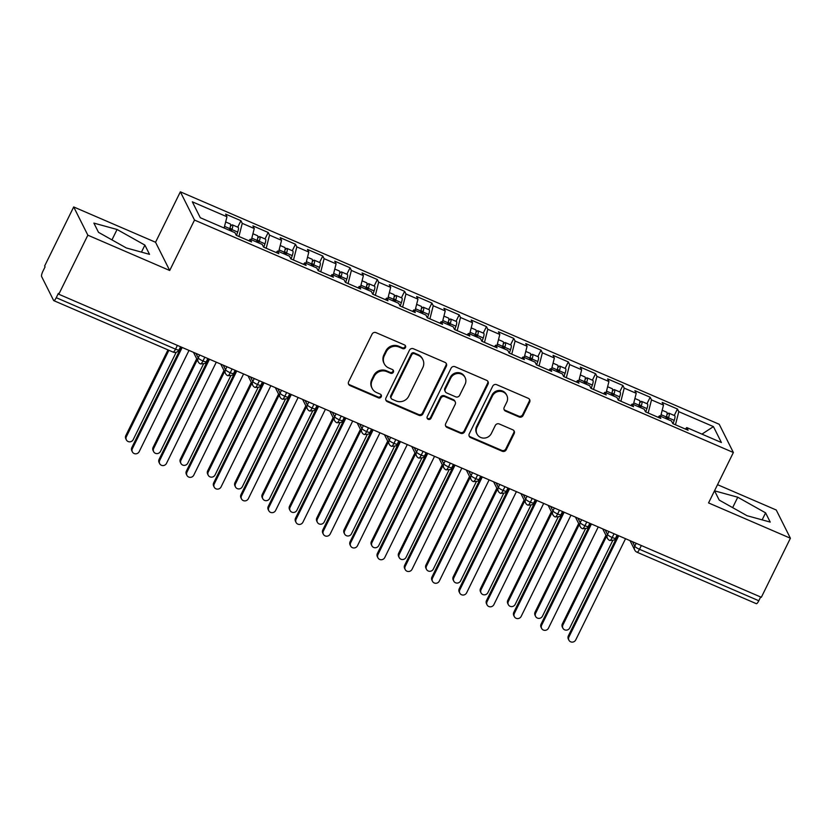 <?xml version="1.0" encoding="UTF-8"?>
<svg xmlns="http://www.w3.org/2000/svg" width="832" height="832" viewBox="0 0 832 832"><rect width="100%" height="100%" fill="white"/><g stroke="black" fill="none" stroke-linecap="round" stroke-linejoin="round"><path stroke-width="1.25" d="M405.465 347.578A2.101 1.997 153.4 0 0 404.498 344.916L376.043 332.644A3.006 2.86 153.4 0 0 372.07 334.131L348.618 381.774A3.006 2.86 153.4 0 0 350.002 385.58L378.456 397.852A2.101 1.997 153.4 0 0 381.243 395.054A2.101 1.997 153.4 0 0 380.276 394.15L376.594 392.558A9.62 9.142 153.4 0 1 372.195 380.39L374.14 376.418A9.62 9.142 153.4 0 1 386.88 371.644L390.562 373.235A2.101 1.997 153.4 0 0 393.359 370.438A2.101 1.997 153.4 0 0 392.392 369.533L388.71 367.942A9.62 9.142 153.4 0 1 384.301 355.774L386.256 351.811A9.62 9.142 153.4 0 1 398.996 347.038L402.678 348.618A2.101 1.997 153.4 0 0 405.465 347.578M384.27 363.782L383.843 362.929A9.62 9.142 153.4 0 1 383.874 354.921L385.83 350.948A9.62 9.142 153.4 0 1 398.57 346.174L402.251 347.766A2.101 1.997 153.4 0 0 405.205 345.426M348.431 383.833A3.006 2.86 153.4 0 0 349.565 384.727L378.019 396.999A2.101 1.997 153.4 0 0 380.973 394.659M372.154 388.398L371.727 387.546A9.62 9.142 153.4 0 1 371.758 379.538L373.714 375.565A9.62 9.142 153.4 0 1 386.454 370.791L390.135 372.382A2.101 1.997 153.4 0 0 393.089 370.042M519.116 416.978A3.006 2.86 153.4 0 0 523.089 415.48L529.672 402.116A3.006 2.86 153.4 0 0 528.289 398.32L496.694 384.686A3.006 2.86 153.4 0 0 492.71 386.173L469.269 433.815A3.006 2.86 153.4 0 0 470.642 437.622L502.247 451.256A3.006 2.86 153.4 0 0 506.23 449.758L514.166 433.618A3.006 2.86 153.4 0 0 512.793 429.811L499.273 423.977A3.006 2.86 153.4 0 0 495.29 425.474L491.348 433.482A8.05 7.644 153.4 0 1 476.996 433.992A8.05 7.644 153.4 0 1 477.027 427.294L492.461 395.928A8.05 7.644 153.4 0 1 506.813 395.418A8.05 7.644 153.4 0 1 506.782 402.116L504.213 407.337A3.006 2.86 153.4 0 0 505.586 411.143L519.116 416.978L518.679 416.125A3.006 2.86 153.4 0 0 522.662 414.627L529.235 401.263A3.006 2.86 153.4 0 0 529.422 399.204M87.849 235.186L169.707 270.494L155.553 242.258L73.694 206.95L87.849 235.186L58.791 294.237L58.365 293.384L56.243 297.69L175.542 349.159L177.393 345.394M169.707 270.494L194.511 220.064L733.366 452.504L708.552 502.923L790.4 538.231L761.342 597.293L58.791 294.237M446.378 366.194A3.006 2.86 153.4 0 0 445.006 362.388L413.4 348.754A3.006 2.86 153.4 0 0 409.427 350.251L385.986 397.894A3.006 2.86 153.4 0 0 387.358 401.69L418.954 415.324A3.006 2.86 153.4 0 0 422.937 413.837L446.378 366.194L445.952 365.331A3.006 2.86 153.4 0 0 446.139 363.282M455.052 366.725L486.647 380.349A3.006 2.86 153.4 0 1 488.03 384.155L464.578 431.798A3.006 2.86 153.4 0 1 460.606 433.285L447.075 427.45A3.006 2.86 153.4 0 1 445.702 423.654L455.208 404.331A3.006 2.86 153.4 0 0 453.835 400.525L444.86 396.656A3.006 2.86 153.4 0 0 440.877 398.154L430.986 418.267A2.101 1.997 153.4 0 1 427.222 418.402A2.101 1.997 153.4 0 1 427.232 416.645L451.069 368.212A3.006 2.86 153.4 0 1 455.052 366.725M194.511 220.064L180.357 191.828L719.212 424.268L733.366 452.504M237.734 227.167L240.916 220.698L225.638 214.115L226.97 216.767L192.317 201.812L200.294 217.724L234.946 232.679L236.278 235.331L251.555 241.914L250.224 239.262L262.226 244.442L263.557 247.094L278.834 253.687L277.503 251.035L289.515 256.214L290.836 258.866L306.124 265.46L304.793 262.808L316.794 267.987L318.126 270.639L333.403 277.222L332.072 274.57L344.074 279.75L345.405 282.402L360.682 288.995L359.351 286.343L371.363 291.522L372.694 294.174L387.972 300.768L386.641 298.116L398.642 303.285L399.974 305.937L415.251 312.53L413.92 309.878L425.932 315.058L427.253 317.71L442.541 324.303L441.21 321.651L453.211 326.83L454.542 329.482L469.82 336.076L468.489 333.414L480.49 338.593L481.822 341.245L497.099 347.838L495.778 345.186L507.78 350.366L509.111 353.018L524.389 359.611L523.058 356.959L535.059 362.138L536.39 364.79L551.668 371.374L550.337 368.722L562.349 373.901L563.67 376.553L578.958 383.146L577.626 380.494L589.628 385.674L590.959 388.326L606.237 394.919L604.906 392.267L616.907 397.446L618.238 400.098L633.516 406.682L632.195 404.03L644.197 409.209L645.528 411.861L660.806 418.454L659.474 415.802L671.476 420.982L672.807 423.634L688.085 430.227L686.754 427.575L685.35 429.042M240.916 220.698L242.247 223.35L254.249 228.53L251.41 239.772M265.013 238.94L268.195 232.471L252.918 225.878L254.249 228.53M268.195 232.471L269.526 235.123L281.538 240.302L278.689 251.545M292.302 250.713L295.485 244.244L280.207 237.65L281.538 240.302M295.485 244.244L296.816 246.896L308.818 252.065L305.978 263.318M319.582 262.475L322.764 256.006L307.486 249.413L308.818 252.065M322.764 256.006L324.095 258.658L336.097 263.838L333.258 275.08M346.861 274.248L350.054 267.779L334.776 261.186L336.097 263.838M350.054 267.779L351.374 270.431L363.386 275.61L360.537 286.853M374.15 286.021L377.333 279.542L362.055 272.958L363.386 275.61M377.333 279.542L378.664 282.194L390.666 287.373L387.826 298.626M401.43 297.783L404.612 291.314L389.334 284.721L390.666 287.373M404.612 291.314L405.943 293.966L417.955 299.146L415.106 310.388M428.719 309.556L431.902 303.087L416.624 296.494L417.955 299.146M431.902 303.087L433.233 305.739L445.234 310.918L442.395 322.161M455.998 321.329L459.181 314.85L443.903 308.266L445.234 310.918M459.181 314.85L460.512 317.502L472.514 322.681L469.674 333.934M483.278 333.091L486.47 326.622L471.193 320.029L472.514 322.681M486.47 326.622L487.791 329.274L499.803 334.454L496.954 345.696M510.567 344.864L513.75 338.395L498.472 331.802L499.803 334.454M513.75 338.395L515.081 341.047L527.082 346.226L524.243 357.469M537.846 356.637L541.029 350.158L525.751 343.574L527.082 346.226M541.029 350.158L542.36 352.81L554.372 357.989L551.522 369.242M565.136 368.399L568.318 361.93L553.041 355.337L554.372 357.989M568.318 361.93L569.65 364.582L581.651 369.762L578.812 381.004M592.415 380.172L595.598 373.703L580.32 367.11L581.651 369.762M595.598 373.703L596.929 376.355L608.93 381.534L606.091 392.777M619.694 391.934L622.887 385.466L607.61 378.882L608.93 381.534M622.887 385.466L624.208 388.118L636.22 393.297L633.37 404.539M646.984 403.707L650.166 397.238L634.889 390.645L636.22 393.297M650.166 397.238L651.498 399.89L663.499 405.07L660.66 416.312M674.263 415.48L677.446 409.011L662.168 402.418L663.499 405.07M677.446 409.011L678.777 411.663L713.43 426.608L721.406 442.52L686.754 427.575M659.474 415.802L658.07 417.279M678.777 411.663L675.459 424.778M701.948 434.127L713.43 426.608M632.195 404.03L630.781 405.506M651.498 399.89L648.18 413.005M604.906 392.267L603.502 393.734M624.208 388.118L620.901 401.242M577.626 380.494L576.222 381.971M596.929 376.355L593.611 389.47M550.337 368.722L548.933 370.198M569.65 364.582L566.332 377.697M523.058 356.959L521.654 358.426M542.36 352.81L539.042 365.934M495.778 345.186L494.364 346.663M515.081 341.047L511.763 354.162M468.489 333.414L467.085 334.89M487.791 329.274L484.484 342.399M441.21 321.651L439.806 323.118M460.512 317.502L457.194 330.626M413.92 309.878L412.516 311.355M433.233 305.739L429.915 318.854M386.641 298.116L385.237 299.582M405.943 293.966L402.626 307.091M359.351 286.343L357.947 287.82M378.664 282.194L375.346 295.318M332.072 274.57L330.668 276.047M351.374 270.431L348.067 283.546M304.793 262.808L303.389 264.274M324.095 258.658L320.778 271.783M277.503 251.035L276.099 252.512M296.816 246.896L293.498 260.01M250.224 239.262L248.82 240.739M269.526 235.123L266.209 248.238M73.694 206.95L44.637 266.001L45.074 266.854L42.952 271.17A4.597 1.123 -66.7 0 0 41.6 276.505L53.612 300.456A4.597 1.123 -66.7 0 0 53.778 300.633A4.597 1.123 -66.7 0 0 56.243 297.69M242.247 223.35L238.93 236.475M760.646 596.991L758.794 600.746A4.597 1.123 113.3 0 1 756.33 603.689L637.031 552.23A4.597 1.123 113.3 0 0 639.496 549.286L758.794 600.746M790.4 538.231L776.246 510.006L717.527 484.671M155.553 242.258L180.357 191.828M144.893 245.107L117.073 229.486L93.881 223.101L98.509 232.336L126.329 247.957L149.531 254.342L144.893 245.107L141.45 252.117M714.574 490.838L719.202 500.084L747.032 515.705L770.224 522.09L765.596 512.855L737.766 497.224L714.574 490.838M226.97 216.767L224.12 228.01M204.807 357.219L202.956 360.984A4.597 1.123 113.3 0 1 200.502 363.927A4.597 1.123 113.3 0 1 200.491 363.917A4.597 4.597 0 0 1 198.203 361.764A4.597 4.368 153.4 0 1 198.224 357.937L199.67 355.004M232.097 368.992L230.246 372.757A4.597 1.123 113.3 0 1 227.791 375.69A4.597 1.123 113.3 0 1 227.781 375.69A4.597 4.597 0 0 1 225.493 373.526A4.597 4.368 153.4 0 1 225.503 369.699L226.949 366.766M259.376 380.754L257.525 384.519A4.597 1.123 113.3 0 1 255.07 387.462A4.597 1.123 113.3 0 1 255.06 387.462A4.597 4.597 0 0 1 252.772 385.299A4.597 4.368 153.4 0 1 252.793 381.472L254.228 378.539M286.655 392.527L284.804 396.292A4.597 1.123 113.3 0 1 282.35 399.235A4.597 1.123 113.3 0 1 282.35 399.225A4.597 4.597 0 0 1 280.062 397.062A4.597 4.368 153.4 0 1 280.072 393.245L281.518 390.312M313.945 404.3L312.094 408.054A4.597 1.123 113.3 0 1 309.639 410.998A4.597 1.123 113.3 0 1 309.629 410.998A4.597 4.597 0 0 1 307.341 408.834A4.597 4.368 153.4 0 1 307.362 405.007L308.797 402.074M341.224 416.062L339.373 419.827A4.597 1.123 113.3 0 1 336.918 422.77A4.597 1.123 113.3 0 1 336.908 422.76A4.597 4.597 0 0 1 334.62 420.607A4.597 4.368 153.4 0 1 334.641 416.78L336.086 413.847M368.514 427.835L366.662 431.6A4.597 1.123 113.3 0 1 364.208 434.533A4.597 1.123 113.3 0 1 364.198 434.533A4.597 4.597 0 0 1 361.91 432.37A4.597 4.368 153.4 0 1 361.92 428.553L363.366 425.62M395.793 439.608L393.942 443.362A4.597 1.123 113.3 0 1 391.487 446.306A4.597 1.123 113.3 0 1 391.477 446.306A4.597 4.597 0 0 1 389.189 444.142A4.597 4.368 153.4 0 1 389.21 440.315L390.645 437.382M423.072 451.37L421.231 455.135A4.597 1.123 113.3 0 1 418.766 458.078A4.597 1.123 113.3 0 1 418.766 458.068A4.597 4.597 0 0 1 416.478 455.915A4.597 4.368 153.4 0 1 416.489 452.088L417.934 449.155M450.362 463.143L448.51 466.908A4.597 1.123 113.3 0 1 446.056 469.841A4.597 1.123 113.3 0 1 446.046 469.841A4.597 4.597 0 0 1 443.758 467.678A4.597 4.368 153.4 0 1 443.778 463.861L445.214 460.928M477.641 474.916L475.79 478.67A4.597 1.123 113.3 0 1 473.335 481.614A4.597 1.123 113.3 0 1 473.325 481.614A4.597 4.597 0 0 1 471.037 479.45A4.597 4.368 153.4 0 1 471.058 475.623L472.503 472.69M504.93 486.678L503.079 490.443A4.597 1.123 113.3 0 1 500.625 493.386A4.597 1.123 113.3 0 1 500.614 493.376A4.597 4.597 0 0 1 498.326 491.223A4.597 4.368 153.4 0 1 498.337 487.396L499.782 484.463M532.21 498.451L530.358 502.216A4.597 1.123 113.3 0 1 527.904 505.149A4.597 1.123 113.3 0 1 527.894 505.149A4.597 4.597 0 0 1 525.606 502.986A4.597 4.368 153.4 0 1 525.626 499.158L527.062 496.236M559.489 510.224L557.648 513.978A4.597 1.123 113.3 0 1 555.183 516.922L555.183 516.922A4.597 4.597 0 0 1 552.895 514.758A4.597 4.368 153.4 0 1 552.906 510.931L554.351 507.998M586.778 521.986L584.927 525.751A4.597 1.123 113.3 0 1 582.473 528.694A4.597 1.123 113.3 0 1 582.462 528.684A4.597 4.597 0 0 1 580.174 526.531A4.597 4.368 153.4 0 1 580.195 522.704L581.63 519.771M614.058 533.759L612.206 537.524A4.597 1.123 113.3 0 1 609.752 540.457A4.597 1.123 113.3 0 1 609.742 540.457A4.597 4.597 0 0 1 607.454 538.294A4.597 4.368 153.4 0 1 607.474 534.466L608.92 531.534M111.956 239.886L117.073 229.486M732.649 507.634L737.766 497.224M762.143 519.865L765.596 512.855M385.798 399.953A3.006 2.86 153.4 0 0 386.932 400.837L418.527 414.471A3.006 2.86 153.4 0 0 422.51 412.974L445.952 365.331M414.523 353.735A2.101 1.997 153.4 0 0 411.736 354.775L391.165 396.594A2.101 1.997 153.4 0 0 392.122 399.256L396.011 400.93A9.62 9.142 153.4 0 0 408.751 396.157L422.812 367.578A9.62 9.142 153.4 0 0 418.413 355.41L414.523 353.735L414.097 352.882A2.101 1.997 153.4 0 0 411.31 353.922L411.736 354.775M391.154 398.351L390.728 397.498A2.101 1.997 153.4 0 1 390.738 395.741L411.31 353.922M422.843 359.57L422.417 358.706A9.62 9.142 153.4 0 0 417.986 354.557L418.413 355.41M414.097 352.882L417.986 354.557M445.515 425.714A3.006 2.86 153.4 0 0 446.649 426.598L460.169 432.432A3.006 2.86 153.4 0 0 464.152 430.945L487.594 383.302A3.006 2.86 153.4 0 0 487.781 381.243M455.218 401.825L454.792 400.972A3.006 2.86 153.4 0 0 453.409 399.672L444.434 395.803A3.006 2.86 153.4 0 0 440.45 397.29L430.55 417.414L430.986 418.267M427.066 417.945A2.101 1.997 153.4 0 0 430.55 417.414M465.078 384.28A8.05 7.644 153.4 0 0 457.943 373.474A8.05 7.644 153.4 0 0 450.746 378.102L445.307 389.147A3.006 2.86 153.4 0 0 446.69 392.954L455.655 396.822A3.006 2.86 153.4 0 0 459.638 395.335L465.078 384.28M465.098 377.582L464.672 376.73A8.05 7.644 153.4 0 0 450.32 377.25L450.746 378.102M445.297 391.654L444.87 390.801A3.006 2.86 153.4 0 1 444.881 388.294L450.32 377.25M504.026 409.396A3.006 2.86 153.4 0 0 505.159 410.29L518.679 416.125M506.813 395.418L506.386 394.566A8.05 7.644 153.4 0 0 492.024 395.075L492.461 395.928M476.996 433.992L476.57 433.139A8.05 7.644 153.4 0 1 476.59 426.442L492.024 395.075M469.082 435.874A3.006 2.86 153.4 0 0 470.215 436.769L501.821 450.393A3.006 2.86 153.4 0 0 505.794 448.906L513.739 432.754A3.006 2.86 153.4 0 0 513.926 430.706M229.216 230.204L229.767 228.634A6.126 1.498 -66.7 0 0 230.454 224.172A6.126 1.498 -66.7 0 0 230.225 223.933L225.649 221.957M230.474 230.745L230.672 230.183A2.142 0.52 -66.7 0 0 230.911 228.613A2.142 0.52 -66.7 0 0 230.828 228.53A2.142 0.52 -66.7 0 0 229.684 229.892L230.63 230.298M231.4 231.15L231.951 229.58A6.126 1.498 -66.7 0 0 232.638 225.108A6.126 1.498 -66.7 0 0 232.409 224.879A6.126 1.498 -66.7 0 0 230.37 226.616M232.409 224.879L238.139 227.344A6.126 1.498 113.3 0 1 238.368 227.583A6.126 1.498 113.3 0 1 237.682 232.055L236.486 235.425M126.36 439.889L125.809 438.776A3.827 3.64 -26.6 0 1 125.819 435.583L126.381 436.696A3.827 3.64 153.4 0 0 129.771 441.844A3.827 3.64 153.4 0 0 133.203 439.639L176.186 352.279M168.896 350.293L126.381 436.696M167.981 349.898L125.819 435.583M132.371 451.859L131.81 450.746A3.827 3.64 -26.6 0 1 131.83 447.564L132.382 448.677A3.827 3.64 153.4 0 0 135.782 453.825A3.827 3.64 153.4 0 0 139.204 451.62L189.01 350.407M131.83 447.564L181.272 347.069M132.382 448.677L182.187 347.464M256.495 241.977L257.057 240.406A6.126 1.498 -66.7 0 0 257.733 235.934A6.126 1.498 -66.7 0 0 257.514 235.706L252.938 233.73M257.754 242.518L257.951 241.946A2.142 0.52 -66.7 0 0 258.201 240.386A2.142 0.52 -66.7 0 0 258.118 240.302A2.142 0.52 -66.7 0 0 256.974 241.665L257.91 242.07M258.679 242.913L259.241 241.353A6.126 1.498 -66.7 0 0 259.917 236.881A6.126 1.498 -66.7 0 0 259.698 236.642A6.126 1.498 -66.7 0 0 257.65 238.389M259.698 236.642L265.429 239.117A6.126 1.498 113.3 0 1 265.647 239.356A6.126 1.498 113.3 0 1 264.961 243.818L263.775 247.187M153.65 451.651L153.088 450.538A3.827 3.64 -26.6 0 1 153.109 447.356L153.66 448.469A3.827 3.64 153.4 0 0 157.061 453.617A3.827 3.64 153.4 0 0 160.482 451.412L203.466 364.052M197.257 359.871L153.66 448.469M196.706 358.758L153.109 447.356M283.785 253.739L284.336 252.179A6.126 1.498 -66.7 0 0 285.022 247.707A6.126 1.498 -66.7 0 0 284.794 247.478L280.218 245.502M285.043 254.28L285.241 253.718A2.142 0.52 -66.7 0 0 285.48 252.158A2.142 0.52 -66.7 0 0 285.397 252.075A2.142 0.52 -66.7 0 0 284.253 253.427L285.199 253.833M285.969 254.686L286.52 253.115A6.126 1.498 -66.7 0 0 287.206 248.654A6.126 1.498 -66.7 0 0 286.978 248.414A6.126 1.498 -66.7 0 0 284.929 250.151M286.978 248.414L292.708 250.89A6.126 1.498 113.3 0 1 292.937 251.118A6.126 1.498 113.3 0 1 292.25 255.59L291.054 258.96M180.929 463.424L180.378 462.311A3.827 3.64 -26.6 0 1 180.388 459.129L180.95 460.242A3.827 3.64 153.4 0 0 184.34 465.379A3.827 3.64 153.4 0 0 187.762 463.174L230.755 375.825M224.546 371.634L180.95 460.242M223.985 370.521L180.388 459.129M311.064 265.512L311.615 263.942A6.126 1.498 -66.7 0 0 312.302 259.48A6.126 1.498 -66.7 0 0 312.083 259.241L307.507 257.265M312.322 266.053L312.52 265.491A2.142 0.52 -66.7 0 0 312.759 263.921A2.142 0.52 -66.7 0 0 312.686 263.838A2.142 0.52 -66.7 0 0 311.542 265.2L312.478 265.606M313.248 266.458L313.799 264.888A6.126 1.498 -66.7 0 0 314.486 260.416A6.126 1.498 -66.7 0 0 314.257 260.187A6.126 1.498 -66.7 0 0 312.218 261.924M314.257 260.187L319.987 262.652A6.126 1.498 113.3 0 1 320.216 262.891A6.126 1.498 113.3 0 1 319.53 267.363L318.344 270.733M208.218 475.197L207.657 474.084A3.827 3.64 -26.6 0 1 207.667 470.891L208.229 472.004A3.827 3.64 153.4 0 0 211.619 477.152A3.827 3.64 153.4 0 0 215.051 474.947L258.034 387.598M251.826 383.406L208.229 472.004M251.264 382.294L207.667 470.891M338.354 277.285L338.905 275.714A6.126 1.498 -66.7 0 0 339.591 271.242A6.126 1.498 -66.7 0 0 339.362 271.014L334.786 269.038M339.602 277.826L339.81 277.254A2.142 0.52 -66.7 0 0 340.049 275.694A2.142 0.52 -66.7 0 0 339.966 275.61A2.142 0.52 -66.7 0 0 338.822 276.973L339.768 277.378M340.527 278.221L341.089 276.661A6.126 1.498 -66.7 0 0 341.775 272.189A6.126 1.498 -66.7 0 0 341.546 271.95A6.126 1.498 -66.7 0 0 339.498 273.697M341.546 271.95L347.277 274.425A6.126 1.498 113.3 0 1 347.495 274.654A6.126 1.498 113.3 0 1 346.819 279.126L345.623 282.495M235.498 486.959L234.936 485.846A3.827 3.64 -26.6 0 1 234.957 482.664L235.508 483.777A3.827 3.64 153.4 0 0 238.909 488.925A3.827 3.64 153.4 0 0 242.33 486.72L285.314 399.36M279.105 395.179L235.508 483.777M278.554 394.066L234.957 482.664M159.65 463.632L159.099 462.519A3.827 3.64 -26.6 0 1 159.11 459.337L159.671 460.45A3.827 3.64 153.4 0 0 163.062 465.587A3.827 3.64 153.4 0 0 166.483 463.382L216.289 362.17M159.11 459.337L208.562 358.842M159.671 460.45L209.466 359.226M186.94 475.405L186.378 474.292A3.827 3.64 -26.6 0 1 186.389 471.099L186.95 472.212A3.827 3.64 153.4 0 0 190.341 477.36A3.827 3.64 153.4 0 0 193.773 475.155L243.578 373.942M186.389 471.099L235.841 370.604M186.95 472.212L236.756 370.999M214.219 487.167L213.658 486.054A3.827 3.64 -26.6 0 1 213.678 482.872L214.23 483.985A3.827 3.64 153.4 0 0 217.63 489.133A3.827 3.64 153.4 0 0 221.052 486.928L270.858 385.715M213.678 482.872L263.12 382.377M214.23 483.985L264.035 382.772M241.498 498.94L240.947 497.827A3.827 3.64 -26.6 0 1 240.958 494.645L241.519 495.747A3.827 3.64 153.4 0 0 244.91 500.895A3.827 3.64 153.4 0 0 248.342 498.69L298.137 397.478M240.958 494.645L290.41 394.15M241.519 495.747L291.325 394.534M365.633 289.047L366.184 287.487A6.126 1.498 -66.7 0 0 366.87 283.015A6.126 1.498 -66.7 0 0 366.642 282.776L362.066 280.81M366.891 289.588L367.089 289.026A2.142 0.52 -66.7 0 0 367.328 287.466A2.142 0.52 -66.7 0 0 367.255 287.383A2.142 0.52 -66.7 0 0 366.101 288.735L367.047 289.141M367.817 289.994L368.368 288.423A6.126 1.498 -66.7 0 0 369.054 283.951A6.126 1.498 -66.7 0 0 368.826 283.722A6.126 1.498 -66.7 0 0 366.787 285.459M368.826 283.722L374.556 286.198A6.126 1.498 113.3 0 1 374.785 286.426A6.126 1.498 113.3 0 1 374.098 290.898L372.902 294.268M262.777 498.732L262.226 497.619A3.827 3.64 -26.6 0 1 262.236 494.437L262.798 495.539A3.827 3.64 153.4 0 0 266.188 500.687A3.827 3.64 153.4 0 0 269.62 498.482L312.603 411.133M306.394 406.942L262.798 495.539M305.833 405.829L262.236 494.437M268.788 510.713L268.226 509.6A3.827 3.64 -26.6 0 1 268.247 506.407L268.798 507.52A3.827 3.64 153.4 0 0 272.199 512.668A3.827 3.64 153.4 0 0 275.621 510.463L325.426 409.25M268.247 506.407L317.689 405.912M268.798 507.52L318.604 406.307M392.912 300.82L393.474 299.25A6.126 1.498 -66.7 0 0 394.16 294.788A6.126 1.498 -66.7 0 0 393.931 294.549L389.355 292.573M394.17 301.361L394.368 300.799A2.142 0.52 -66.7 0 0 394.618 299.229A2.142 0.52 -66.7 0 0 394.534 299.146A2.142 0.52 -66.7 0 0 393.39 300.508L394.326 300.914M395.096 301.756L395.658 300.196A6.126 1.498 -66.7 0 0 396.334 295.724A6.126 1.498 -66.7 0 0 396.115 295.495A6.126 1.498 -66.7 0 0 394.066 297.232M396.115 295.495L401.846 297.96A6.126 1.498 113.3 0 1 402.064 298.199A6.126 1.498 113.3 0 1 401.378 302.671L400.192 306.03M290.066 510.505L289.505 509.392A3.827 3.64 -26.6 0 1 289.526 506.199L290.077 507.312A3.827 3.64 153.4 0 0 293.478 512.46A3.827 3.64 153.4 0 0 296.899 510.255L339.882 422.895M333.674 418.714L290.077 507.312M333.122 417.602L289.526 506.199M296.067 522.475L295.516 521.362A3.827 3.64 -26.6 0 1 295.526 518.18L296.088 519.293A3.827 3.64 153.4 0 0 299.478 524.441A3.827 3.64 153.4 0 0 302.9 522.236L352.706 421.023M295.526 518.18L344.978 417.685M296.088 519.293L345.883 418.08M420.202 312.593L420.753 311.022A6.126 1.498 -66.7 0 0 421.439 306.55A6.126 1.498 -66.7 0 0 421.21 306.322L416.634 304.346M421.46 313.134L421.658 312.562A2.142 0.52 -66.7 0 0 421.897 311.002A2.142 0.52 -66.7 0 0 421.814 310.918A2.142 0.52 -66.7 0 0 420.67 312.281L421.616 312.686M422.386 313.529L422.937 311.969A6.126 1.498 -66.7 0 0 423.623 307.497A6.126 1.498 -66.7 0 0 423.394 307.258A6.126 1.498 -66.7 0 0 421.346 309.005M423.394 307.258L429.125 309.733A6.126 1.498 113.3 0 1 429.354 309.962A6.126 1.498 113.3 0 1 428.667 314.434L427.471 317.803M317.346 522.267L316.794 521.154A3.827 3.64 -26.6 0 1 316.805 517.972L317.366 519.085A3.827 3.64 153.4 0 0 320.757 524.233A3.827 3.64 153.4 0 0 324.178 522.028L367.172 434.668M360.963 430.487L317.366 519.085M360.402 429.374L316.805 517.972M323.357 534.248L322.795 533.135A3.827 3.64 -26.6 0 1 322.806 529.942L323.367 531.055A3.827 3.64 153.4 0 0 326.758 536.203A3.827 3.64 153.4 0 0 330.19 533.998L379.995 432.786M322.806 529.942L372.258 429.458M323.367 531.055L373.173 429.842M447.481 324.355L448.032 322.795A6.126 1.498 -66.7 0 0 448.718 318.323A6.126 1.498 -66.7 0 0 448.5 318.084L443.924 316.118M448.739 324.896L448.937 324.334A2.142 0.52 -66.7 0 0 449.176 322.764A2.142 0.52 -66.7 0 0 449.103 322.691A2.142 0.52 -66.7 0 0 447.959 324.043L448.895 324.449M449.665 325.302L450.216 323.731A6.126 1.498 -66.7 0 0 450.902 319.259A6.126 1.498 -66.7 0 0 450.674 319.03A6.126 1.498 -66.7 0 0 448.635 320.767M450.674 319.03L456.404 321.506A6.126 1.498 113.3 0 1 456.633 321.734A6.126 1.498 113.3 0 1 455.946 326.206L454.761 329.576M344.635 534.04L344.074 532.927A3.827 3.64 -26.6 0 1 344.084 529.734L344.646 530.847A3.827 3.64 153.4 0 0 348.036 535.995A3.827 3.64 153.4 0 0 351.468 533.79L394.451 446.441M388.242 442.25L344.646 530.847M387.681 441.137L344.084 529.734M350.636 546.021L350.074 544.908A3.827 3.64 -26.6 0 1 350.095 541.715L350.646 542.828A3.827 3.64 153.4 0 0 354.047 547.976A3.827 3.64 153.4 0 0 357.469 545.771L407.274 444.558M350.095 541.715L399.537 441.22M350.646 542.828L400.452 441.615M474.77 336.128L475.322 334.558A6.126 1.498 -66.7 0 0 476.008 330.096A6.126 1.498 -66.7 0 0 475.779 329.857L471.203 327.881M476.018 336.669L476.226 336.107A2.142 0.52 -66.7 0 0 476.466 334.537A2.142 0.52 -66.7 0 0 476.382 334.454A2.142 0.52 -66.7 0 0 475.238 335.816L476.185 336.222M476.944 337.064L477.506 335.504A6.126 1.498 -66.7 0 0 478.192 331.032A6.126 1.498 -66.7 0 0 477.963 330.803A6.126 1.498 -66.7 0 0 475.914 332.54M477.963 330.803L483.694 333.268A6.126 1.498 113.3 0 1 483.922 333.507A6.126 1.498 113.3 0 1 483.236 337.969L482.04 341.338M371.914 545.813L371.363 544.7A3.827 3.64 -26.6 0 1 371.374 541.507L371.925 542.62A3.827 3.64 153.4 0 0 375.326 547.768A3.827 3.64 153.4 0 0 378.747 545.563L421.73 458.203M415.522 454.022L371.925 542.62M414.97 452.91L371.374 541.507M377.915 557.783L377.364 556.67A3.827 3.64 -26.6 0 1 377.374 553.488L377.936 554.601A3.827 3.64 153.4 0 0 381.326 559.749A3.827 3.64 153.4 0 0 384.758 557.544L434.554 456.331M377.374 553.488L426.826 452.993M377.936 554.601L427.742 453.388M502.05 347.89L502.601 346.33A6.126 1.498 -66.7 0 0 503.287 341.858A6.126 1.498 -66.7 0 0 503.058 341.63L498.482 339.654M503.308 348.442L503.506 347.87A2.142 0.52 -66.7 0 0 503.745 346.31A2.142 0.52 -66.7 0 0 503.672 346.226A2.142 0.52 -66.7 0 0 502.528 347.589L503.464 347.994M504.234 348.837L504.785 347.266A6.126 1.498 -66.7 0 0 505.471 342.805A6.126 1.498 -66.7 0 0 505.242 342.566A6.126 1.498 -66.7 0 0 503.204 344.302M505.242 342.566L510.973 345.041A6.126 1.498 113.3 0 1 511.202 345.27A6.126 1.498 113.3 0 1 510.515 349.742L509.319 353.111M399.204 557.575L398.642 556.462A3.827 3.64 -26.6 0 1 398.653 553.28L399.214 554.393A3.827 3.64 153.4 0 0 402.605 559.541A3.827 3.64 153.4 0 0 406.037 557.336L449.02 469.976M442.811 465.785L399.214 554.393M442.25 464.672L398.653 553.28M405.205 569.556L404.643 568.443A3.827 3.64 -26.6 0 1 404.664 565.25L405.215 566.363A3.827 3.64 153.4 0 0 408.616 571.511A3.827 3.64 153.4 0 0 412.038 569.306L461.843 468.094M404.664 565.25L454.106 464.755M405.215 566.363L455.021 465.15M529.329 359.663L529.89 358.103A6.126 1.498 -66.7 0 0 530.577 353.631A6.126 1.498 -66.7 0 0 530.348 353.392L525.772 351.426M530.587 360.204L530.795 359.642A2.142 0.52 -66.7 0 0 531.034 358.072A2.142 0.52 -66.7 0 0 530.951 357.999A2.142 0.52 -66.7 0 0 529.807 359.351L530.743 359.757M531.513 360.61L532.074 359.039A6.126 1.498 -66.7 0 0 532.75 354.567A6.126 1.498 -66.7 0 0 532.532 354.338A6.126 1.498 -66.7 0 0 530.483 356.075M532.532 354.338L538.262 356.814A6.126 1.498 113.3 0 1 538.481 357.042A6.126 1.498 113.3 0 1 537.794 361.514L536.609 364.884M426.483 569.348L425.922 568.235A3.827 3.64 -26.6 0 1 425.942 565.042L426.494 566.155A3.827 3.64 153.4 0 0 429.894 571.303A3.827 3.64 153.4 0 0 433.316 569.098L476.299 481.749M470.09 477.558L426.494 566.155M469.539 476.445L425.942 565.042M432.484 581.318L431.933 580.216A3.827 3.64 -26.6 0 1 431.943 577.023L432.505 578.136A3.827 3.64 153.4 0 0 435.895 583.284A3.827 3.64 153.4 0 0 439.317 581.079L489.122 479.866M431.943 577.023L481.395 476.528M432.505 578.136L482.3 476.923M556.618 371.436L557.17 369.866A6.126 1.498 -66.7 0 0 557.856 365.394A6.126 1.498 -66.7 0 0 557.627 365.165L553.051 363.189M557.877 371.977L558.074 371.405A2.142 0.52 -66.7 0 0 558.314 369.845A2.142 0.52 -66.7 0 0 558.23 369.762A2.142 0.52 -66.7 0 0 557.086 371.124L558.033 371.53M558.802 372.372L559.354 370.812A6.126 1.498 -66.7 0 0 560.04 366.34A6.126 1.498 -66.7 0 0 559.811 366.111A6.126 1.498 -66.7 0 0 557.762 367.848M559.811 366.111L565.542 368.576A6.126 1.498 113.3 0 1 565.77 368.815A6.126 1.498 113.3 0 1 565.084 373.277L563.888 376.646M453.762 581.11L453.211 580.008A3.827 3.64 -26.6 0 1 453.222 576.815L453.783 577.928A3.827 3.64 153.4 0 0 457.174 583.076A3.827 3.64 153.4 0 0 460.595 580.871L503.589 493.511M497.38 489.33L453.783 577.928M496.818 488.218L453.222 576.815M459.774 593.091L459.212 591.978A3.827 3.64 -26.6 0 1 459.222 588.796L459.784 589.909A3.827 3.64 153.4 0 0 463.174 595.046A3.827 3.64 153.4 0 0 466.606 592.852L516.412 491.629M459.222 588.796L508.674 488.301M459.784 589.909L509.59 488.696M583.898 383.198L584.459 381.638A6.126 1.498 -66.7 0 0 585.135 377.166A6.126 1.498 -66.7 0 0 584.917 376.938L580.341 374.962M585.156 383.75L585.354 383.178A2.142 0.52 -66.7 0 0 585.593 381.618A2.142 0.52 -66.7 0 0 585.52 381.534A2.142 0.52 -66.7 0 0 584.376 382.897L585.312 383.302M586.082 384.145L586.633 382.574A6.126 1.498 -66.7 0 0 587.319 378.113A6.126 1.498 -66.7 0 0 587.09 377.874A6.126 1.498 -66.7 0 0 585.052 379.61M587.09 377.874L592.821 380.349A6.126 1.498 113.3 0 1 593.05 380.578A6.126 1.498 113.3 0 1 592.363 385.05L591.178 388.419M481.052 592.883L480.49 591.77A3.827 3.64 -26.6 0 1 480.501 588.588L481.062 589.701A3.827 3.64 153.4 0 0 484.453 594.838A3.827 3.64 153.4 0 0 487.885 592.644L530.868 505.284M524.659 501.093L481.062 589.701M524.098 499.98L480.501 588.588M487.053 604.864L486.491 603.751A3.827 3.64 -26.6 0 1 486.512 600.558L487.063 601.671A3.827 3.64 153.4 0 0 490.464 606.819A3.827 3.64 153.4 0 0 493.886 604.614L543.691 503.402M486.512 600.558L535.964 500.063M487.063 601.671L536.869 500.458M611.187 394.971L611.738 393.401A6.126 1.498 -66.7 0 0 612.425 388.939A6.126 1.498 -66.7 0 0 612.196 388.7L607.62 386.724M612.435 395.512L612.643 394.95A2.142 0.52 -66.7 0 0 612.882 393.38A2.142 0.52 -66.7 0 0 612.799 393.297A2.142 0.52 -66.7 0 0 611.655 394.659L612.602 395.065M613.371 395.918L613.922 394.347A6.126 1.498 -66.7 0 0 614.609 389.875A6.126 1.498 -66.7 0 0 614.38 389.646A6.126 1.498 -66.7 0 0 612.331 391.383M614.38 389.646L620.11 392.111A6.126 1.498 113.3 0 1 620.339 392.35A6.126 1.498 113.3 0 1 619.653 396.822L618.457 400.192M508.331 604.656L507.78 603.543A3.827 3.64 -26.6 0 1 507.79 600.35L508.342 601.463A3.827 3.64 153.4 0 0 511.742 606.611A3.827 3.64 153.4 0 0 515.164 604.406L558.147 517.057M551.938 512.866L508.342 601.463M551.387 511.753L507.79 600.35M514.332 616.626L513.781 615.514A3.827 3.64 -26.6 0 1 513.791 612.331L514.353 613.444A3.827 3.64 153.4 0 0 517.743 618.592A3.827 3.64 153.4 0 0 521.175 616.387L570.97 515.174M513.791 612.331L563.243 511.836M514.353 613.444L564.158 512.231M638.466 406.744L639.018 405.174A6.126 1.498 -66.7 0 0 639.704 400.702A6.126 1.498 -66.7 0 0 639.475 400.473L634.899 398.497M639.725 407.285L639.922 406.713A2.142 0.52 -66.7 0 0 640.162 405.153A2.142 0.52 -66.7 0 0 640.089 405.07A2.142 0.52 -66.7 0 0 638.945 406.432L639.881 406.838M640.65 407.68L641.202 406.12A6.126 1.498 -66.7 0 0 641.888 401.648A6.126 1.498 -66.7 0 0 641.659 401.409A6.126 1.498 -66.7 0 0 639.621 403.156M641.659 401.409L647.39 403.884A6.126 1.498 113.3 0 1 647.618 404.123A6.126 1.498 113.3 0 1 646.932 408.585L645.736 411.954M535.621 616.418L535.059 615.306A3.827 3.64 -26.6 0 1 535.07 612.123L535.631 613.236A3.827 3.64 153.4 0 0 539.022 618.384A3.827 3.64 153.4 0 0 542.454 616.179L585.437 528.819M579.228 524.638L535.631 613.236M578.666 523.526L535.07 612.123M541.622 628.399L541.06 627.286A3.827 3.64 -26.6 0 1 541.081 624.104L541.632 625.217A3.827 3.64 153.4 0 0 545.033 630.354A3.827 3.64 153.4 0 0 548.454 628.15L598.26 526.937M541.081 624.104L590.522 523.609M541.632 625.217L591.438 523.994M665.746 418.506L666.307 416.946A6.126 1.498 -66.7 0 0 666.994 412.474A6.126 1.498 -66.7 0 0 666.765 412.246L662.189 410.27M667.004 419.047L667.212 418.486A2.142 0.52 -66.7 0 0 667.451 416.926A2.142 0.52 -66.7 0 0 667.368 416.842A2.142 0.52 -66.7 0 0 666.224 418.194L667.16 418.6M667.93 419.453L668.491 417.882A6.126 1.498 -66.7 0 0 669.167 413.421A6.126 1.498 -66.7 0 0 668.949 413.182A6.126 1.498 -66.7 0 0 666.9 414.918M668.949 413.182L674.679 415.657A6.126 1.498 113.3 0 1 674.898 415.886A6.126 1.498 113.3 0 1 674.222 420.358L673.026 423.727M562.9 628.191L562.338 627.078A3.827 3.64 -26.6 0 1 562.359 623.896L562.91 625.009A3.827 3.64 153.4 0 0 566.311 630.146A3.827 3.64 153.4 0 0 569.733 627.942L612.716 540.592M606.507 536.401L562.91 625.009M605.956 535.288L562.359 623.896M568.901 640.172L568.35 639.059A3.827 3.64 -26.6 0 1 568.36 635.866L568.922 636.979A3.827 3.64 153.4 0 0 572.312 642.127A3.827 3.64 153.4 0 0 575.734 639.922L625.539 538.71M568.36 635.866L617.812 535.371M568.922 636.979L618.717 535.766M172.91 351.915A4.597 1.123 -66.7 0 0 173.077 352.092A4.597 1.123 -66.7 0 0 175.542 349.159A4.597 0.894 26.2 0 0 179.015 349.898L180.565 346.767M641.347 545.522L639.496 549.286A4.597 0.894 26.2 0 1 634.754 546.239L636.199 543.306M195.946 353.402L198.224 357.937A4.597 0.894 26.2 0 0 202.956 360.984A4.597 0.894 26.2 0 0 206.305 361.67C204.36 362.534 208.541 363.501 200.502 363.927M223.236 365.165L225.503 369.699A4.597 0.894 26.2 0 0 230.246 372.757A4.597 0.894 26.2 0 0 233.584 373.443C231.65 374.306 235.82 375.263 227.791 375.69M250.515 376.938L252.793 381.472A4.597 0.894 26.2 0 0 257.525 384.519A4.597 0.894 26.2 0 0 260.874 385.206C258.929 386.069 263.11 387.036 255.07 387.462M277.805 388.71L280.072 393.245A4.597 0.894 26.2 0 0 284.804 396.292A4.597 0.894 26.2 0 0 288.153 396.978C286.208 397.842 290.389 398.809 282.35 399.235M305.084 400.473L307.362 405.007A4.597 0.894 26.2 0 0 312.094 408.054A4.597 0.894 26.2 0 0 315.432 408.751C313.498 409.614 317.678 410.571 309.639 410.998M332.363 412.246L334.641 416.78A4.597 0.894 26.2 0 0 339.373 419.827A4.597 0.894 26.2 0 0 342.722 420.514C340.777 421.377 344.958 422.344 336.918 422.77M359.653 424.018L361.92 428.553A4.597 0.894 26.2 0 0 366.662 431.6A4.597 0.894 26.2 0 0 370.001 432.286C368.066 433.15 372.237 434.117 364.208 434.533M386.932 435.781L389.21 440.315A4.597 0.894 26.2 0 0 393.942 443.362A4.597 0.894 26.2 0 0 397.29 444.059C395.346 444.922 399.526 445.879 391.487 446.306M414.222 447.554L416.489 452.088A4.597 0.894 26.2 0 0 421.231 455.135A4.597 0.894 26.2 0 0 424.57 455.822C422.625 456.685 426.806 457.652 418.766 458.078M441.501 459.326L443.778 463.861A4.597 0.894 26.2 0 0 448.51 466.908A4.597 0.894 26.2 0 0 451.849 467.594C449.914 468.458 454.095 469.425 446.056 469.841M468.78 471.089L471.058 475.623A4.597 0.894 26.2 0 0 475.79 478.67A4.597 0.894 26.2 0 0 479.138 479.357C477.194 480.23 481.374 481.187 473.335 481.614M496.07 482.862L498.337 487.396A4.597 0.894 26.2 0 0 503.079 490.443A4.597 0.894 26.2 0 0 506.418 491.13C504.483 491.993 508.654 492.96 500.625 493.386M523.349 494.624L525.626 499.158A4.597 0.894 26.2 0 0 530.358 502.216A4.597 0.894 26.2 0 0 533.707 502.902C531.762 503.766 535.943 504.733 527.904 505.149M550.638 506.397L552.906 510.931A4.597 0.894 26.2 0 0 557.648 513.978A4.597 0.894 26.2 0 0 560.986 514.665C559.042 515.528 563.222 516.495 555.183 516.922M577.918 518.17L580.195 522.704A4.597 0.894 26.2 0 0 584.927 525.751A4.597 0.894 26.2 0 0 588.276 526.438C586.331 527.301 590.512 528.268 582.473 528.694M605.197 529.932L607.474 534.466A4.597 0.894 26.2 0 0 612.206 537.524A4.597 0.894 26.2 0 0 615.555 538.21C613.61 539.074 617.791 540.03 609.752 540.457M632.486 541.705L634.754 546.239A4.597 4.368 153.4 0 0 634.743 550.066A4.597 4.597 0 0 0 637.031 552.23M398.57 346.174L398.996 347.038M385.83 350.948L386.256 351.811M383.874 354.921L384.301 355.774M390.135 372.382L390.562 373.235M386.454 370.791L386.88 371.644M373.714 375.565L374.14 376.418M371.758 379.538L372.195 380.39M378.019 396.999L378.456 397.852M349.565 384.727L350.002 385.58M402.251 347.766L402.678 348.618M422.51 412.974L422.937 413.837M418.527 414.471L418.954 415.324M386.932 400.837L387.358 401.69M390.738 395.741L391.165 396.594M487.594 383.302L488.03 384.155M464.152 430.945L464.578 431.798M460.169 432.432L460.606 433.285M446.649 426.598L447.075 427.45M453.409 399.672L453.835 400.525M444.434 395.803L444.86 396.656M440.45 397.29L440.877 398.154M444.881 388.294L445.307 389.147M505.159 410.29L505.586 411.143M476.59 426.442L477.027 427.294M513.739 432.754L514.166 433.618M505.794 448.906L506.23 449.758M501.821 450.393L502.247 451.256M470.215 436.769L470.642 437.622M529.235 401.263L529.672 402.116M522.662 414.627L523.089 415.48M231.951 229.58L237.682 232.055M224.536 226.377L229.767 228.634M259.241 241.353L264.961 243.818M251.815 238.15L257.057 240.406M286.52 253.115L292.25 255.59M279.105 249.922L284.336 252.179M313.799 264.888L319.53 267.363M306.384 261.685L311.615 263.942M341.089 276.661L346.819 279.126M333.674 273.458L338.905 275.714M368.368 288.423L374.098 290.898M360.953 285.23L366.184 287.487M395.658 300.196L401.378 302.671M388.232 296.993L393.474 299.25M422.937 311.969L428.667 314.434M415.522 308.766L420.753 311.022M450.216 323.731L455.946 326.206M442.801 320.538L448.032 322.795M477.506 335.504L483.236 337.969M470.09 332.301L475.322 334.558M504.785 347.266L510.515 349.742M497.37 344.074L502.601 346.33M532.074 359.039L537.794 361.514M524.649 355.836L529.89 358.103M559.354 370.812L565.084 373.277M551.938 367.609L557.17 369.866M586.633 382.574L592.363 385.05M579.218 379.382L584.459 381.638M613.922 394.347L619.653 396.822M606.507 391.144L611.738 393.401M641.202 406.12L646.932 408.585M633.786 402.917L639.018 405.174M668.491 417.882L674.222 420.358M661.066 414.69L666.307 416.946M53.778 300.633L173.077 352.092A4.597 4.597 0 0 0 179.015 349.898M193.482 352.331L198.203 361.764M220.761 364.104L225.493 373.526M207.844 358.53L206.305 361.67M248.05 375.877L252.772 385.299M235.134 370.302L233.584 373.443M275.33 387.639L280.062 397.062M262.413 382.075L260.874 385.206M302.619 399.412L307.341 408.834M289.702 393.838L288.153 396.978M329.898 411.185L334.62 420.607M316.982 405.61L315.432 408.751M357.188 422.947L361.91 432.37M344.261 417.373L342.722 420.514M384.467 434.72L389.189 444.142M371.55 429.146L370.001 432.286M411.746 446.493L416.478 455.915M398.83 440.918L397.29 444.059M439.036 458.255L443.758 467.678M426.119 452.681L424.57 455.822M466.315 470.028L471.037 479.45M453.398 464.454L451.849 467.594M493.605 481.79L498.326 491.223M480.678 476.226L479.138 479.357M520.884 493.563L525.606 502.986M507.967 487.989L506.418 491.13M548.163 505.336L552.895 514.758M535.246 499.762L533.707 502.902M575.453 517.098L580.174 526.531M562.536 511.534L560.986 514.665M602.732 528.871L607.454 538.294M589.815 523.297L588.276 526.438M630.022 540.644L634.743 550.066M617.094 535.07L615.555 538.21"/></g></svg>
